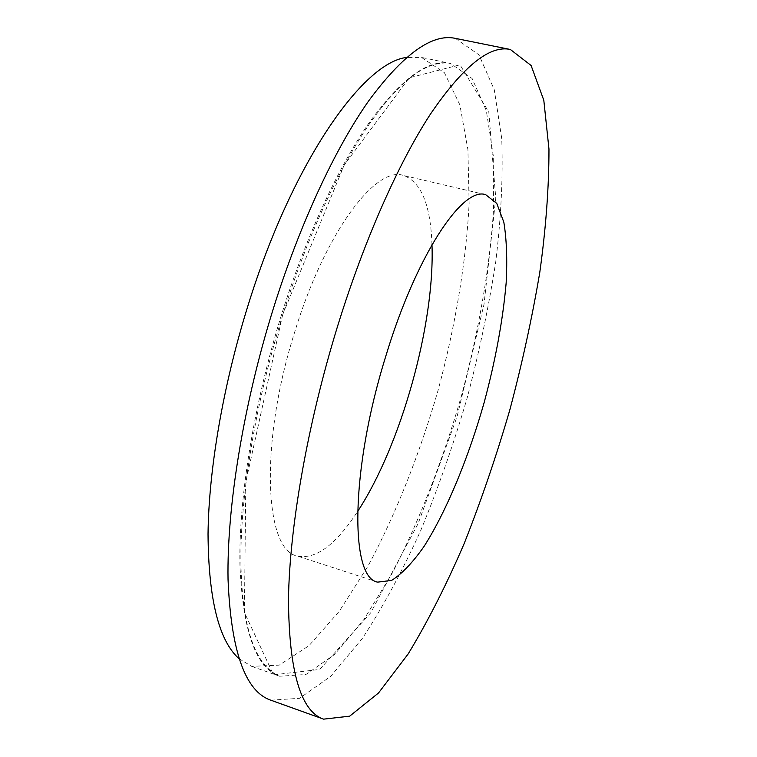 <?xml version="1.0" encoding="UTF-8"?>
<svg xmlns="http://www.w3.org/2000/svg" width="757" height="757" viewBox="0 0 757 757"><rect width="100%" height="100%" fill="white"/><g stroke="black" fill="none" stroke-linecap="round" stroke-linejoin="round"><path stroke-width="0.57" stroke-dasharray="3.79 2.84" d="M431.982 244.681C430.61 204.702 421.043 181.614 403.292 175.406C375.756 165.821 325.103 232.333 294.738 331.907C259.197 443.791 264.695 550.462 297.17 555.979C315.565 559.858 335.701 545.049 357.559 511.552M238.919 658.618L251.636 666.359L279.219 665.138L309.055 645.636L339.174 611.419L368.091 565.924C395.788 514.41 419.69 453.85 438.104 390.205C455.288 326.21 466.17 262.026 469.132 203.614L467.921 149.716L459.859 104.854L444.425 72.719L421.45 57.409L406.566 57.447M270.788 700.187L299.517 698.304L330.752 676.313L362.357 638.425C383.061 606.802 402.573 570.712 420.883 530.137C438.246 487.953 453.642 443.999 467.078 398.286C479.238 352.213 488.804 306.632 495.778 261.543C501.106 217.354 503.093 176.372 501.74 138.597L494.302 89.828L478.954 54.845L455.345 38.37M281.538 314.666C253.936 403.453 238.824 497.396 239.912 563.974C242.543 630.695 255.781 668.109 279.636 676.238L305.932 674.496L334.632 654.427L363.805 619.642L391.994 573.617C419.104 521.592 442.741 460.625 461.212 396.649C478.519 332.342 489.845 267.94 493.564 209.396L493.252 155.422L486.297 110.56L472.131 78.529L450.519 63.437C428.907 58.658 402.09 77.971 370.069 121.394C338.947 165.622 306.131 235.862 281.538 314.666M282.645 314.761L245.798 482.124L244.426 612.479L273.504 674.837L319.738 669.434L370.722 612.81L418.167 523.503L457.077 416.653L484.016 304.323L495.759 198.107L488.804 112.055L459.991 64.799L409.253 77.81L344.198 165.045L282.645 314.761M485.72 194.71L403.292 175.406M377.686 582.124L297.17 555.979M251.636 666.359L279.636 676.238C254.731 665.422 241.814 626.91 240.877 560.691C240.48 494.33 255.667 402.052 282.768 314.865C306.973 237.282 339.127 167.865 369.709 123.523C400.453 79.807 427.393 59.784 450.519 63.437L421.45 57.409"/><path stroke-width="1.14" d="M357.559 511.552C401.115 445.334 434.982 323.882 431.982 244.681M385.578 356.878C349.999 471.28 350.046 578.32 377.686 582.124L391.615 580.42C401.976 573.844 412.802 562.489 424.081 546.374C446.621 510.909 468.195 458.515 484.026 403.008C495.494 360.446 502.875 320.381 506.168 282.787C507.389 259.282 506.603 239.08 503.831 222.189L496.753 203.378L485.72 194.71C462.631 186.071 416.161 255.128 385.578 356.878M337.452 326.636C307.37 424.384 289.486 527.392 288.474 599.506C289.013 671.563 300.728 711.448 323.618 719.15L349.658 716.169L378.528 692.977L408.174 653.925C427.79 621.554 446.46 584.764 464.173 543.573C481.083 500.803 496.28 456.339 509.754 410.18C522.103 363.71 532.114 317.808 539.779 272.454C545.939 228.037 548.995 186.903 548.967 149.053L543.81 100.284L531.102 65.499L510.369 49.479C489.703 44.852 463.066 66.379 430.468 114.07C398.693 162.727 364.193 240.016 337.452 326.636M406.566 57.447C362.963 62.424 292.306 162.216 248.003 305.554C223.107 385.199 208.733 469.633 208.033 534.073C208.516 599.08 218.811 640.592 238.919 658.618M510.369 49.479L455.345 38.37C432.219 33.27 403.405 54.002 368.914 100.567C335.36 148.088 299.81 223.911 273.145 309.216C243.167 405.468 226.807 507.37 228.037 579.256C230.97 651.171 245.221 691.482 270.788 700.187L323.618 719.15"/></g></svg>
